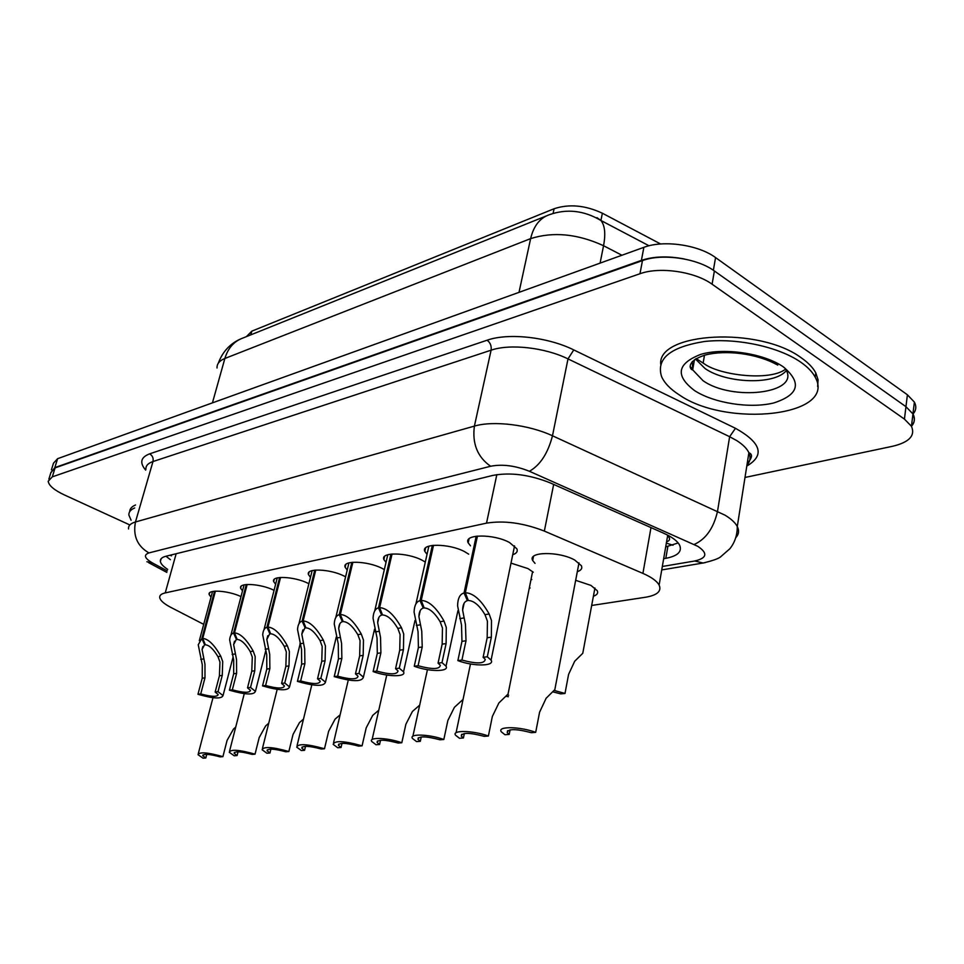 <?xml version="1.0" encoding="UTF-8"?>
<svg xmlns="http://www.w3.org/2000/svg" width="964" height="964" viewBox="0 0 964 964"><rect width="100%" height="100%" fill="white"/><g stroke="black" fill="none" stroke-linecap="round" stroke-linejoin="round"><path stroke-width="1.45" d="M427.04 554.336L424.823 551.408C420.569 543.214 449.116 543.238 464.54 551.625L468.685 554.167M242.506 590.872L240.626 588.245C238.373 582.473 260.184 583.618 273.619 590.076L274.077 590.281M275.608 584.28L273.668 581.581C271.125 575.412 294.032 576.412 307.829 583.184L308.89 583.702M386.01 562.41L383.877 559.53C380.141 551.914 407.061 552.264 422.039 560.18L425.305 562.036M347.209 570.073L345.148 567.254C341.871 560.168 367.308 560.771 381.877 568.266L384.347 569.579M310.468 577.352L308.468 574.592C305.576 567.989 329.7 568.808 343.871 575.93L345.594 576.797M211.02 597.162L209.188 594.595C207.2 589.209 227.902 590.438 241.012 596.571M470.48 545.817L468.179 542.828C463.323 534.02 493.689 533.658 509.57 542.563L516.873 548.805C517.945 551.444 516.571 553.42 512.728 554.734M511.004 563.133L527.947 568.567L533.261 572.218M535.032 563.386L532.682 560.494C527.392 551.589 558.987 551.083 574.713 560.036L581.364 565.699C582.533 568.35 581.184 570.351 577.303 571.7M529.332 587.835L530.104 587.992M575.665 580.304L590.932 585.401L597.258 590.703C598.343 593.137 597.053 594.969 593.402 596.222M660.605 243.976L602.367 213.225C585.305 205.26 569.206 203.766 554.095 208.742L251.833 331.146L246.41 336.617M666.57 541.84C669.57 540.756 670.341 539.189 668.859 537.141L669.04 535.876M591.679 605.464L645.591 597.234C657.279 595.222 661.798 591.173 659.123 585.064C656.858 581.015 651.459 577.135 642.916 573.399L544.347 531.08C523.404 522.946 504.124 520.307 486.519 523.139L165.242 592.896C161.169 593.824 159.337 595.451 159.747 597.788C160.47 600.692 164.157 603.886 170.785 607.356L203.717 624.359M531.803 579.557L530.935 579.858M912.896 414.412C915.173 418.689 914.691 422.654 911.45 426.293C915.487 435.62 909.233 442.271 892.664 446.26L745.003 477.457M50.815 472.866L54.828 467.612L641.397 260.388C653.713 256.303 668.04 255.834 684.38 258.991M51.405 469.866L53.478 463.202L57.599 458.683L643.868 247.338C663.389 239.807 698.358 244.736 715.565 257.581L907.413 394.794L914.378 402.096C916.656 406.434 916.174 410.459 912.932 414.159M129.73 524.898L64.455 494.978C54.189 490.134 48.778 485.555 48.2 481.241L52.297 476.855L639.976 273.74C659.569 266.486 694.743 271.535 712.095 284.211L904.425 419.099L911.45 426.293L912.956 413.942C915.258 418.256 914.764 422.244 911.498 425.907M48.875 479.084L50.971 472.36L55.081 467.902L642.458 260.605C662.027 253.219 697.093 258.195 714.372 270.968L905.967 406.688L912.956 413.942L914.378 402.096M663.666 558.698L665.811 558.325C677.668 556.035 682.283 551.649 679.632 545.178C677.427 541.021 672.173 537.056 663.871 533.309L550.408 482.964C529.561 474.637 510.342 472.131 492.737 475.433L165.856 556.276C161.856 557.312 160.024 559.048 160.373 561.47C160.843 563.88 163.29 566.519 167.688 569.387M678.162 542.949L665.702 546.889M170.411 559.686L165.989 556.252M554.192 690.429L565 693.453L568.591 674.354L574.713 661.22L582.774 653.291L583.437 649.736M552.878 691.851L560.747 693.875L565 693.453M510.101 729.844L509.197 734.411L504.955 734.737L501.328 731.809C496.725 726.133 519.933 726.41 535.695 732.351L539.587 712.191L546.13 698.261L554.83 689.621L555.601 685.573M509.197 734.411L507.221 732.676C507.823 728.664 515.861 728.664 531.321 732.688L535.695 732.351M477.457 536.056L465.335 592.727C473.445 593.101 481.385 600.186 489.158 613.996L491.483 620.539L491.363 637.168L487.314 656.773L491.074 660.135C495.243 666.365 473.167 666.558 457.876 660.593L461.961 641.349L461.527 625.118L457.587 605.814C457.755 598.391 459.9 594.101 464.033 592.956L476.192 536.201M467.745 598.969L467.383 600.668C464.311 601.512 462.732 604.681 462.624 610.152L465.455 624.527L466.01 640.771L461.925 660.063C476.782 664.039 484.555 663.81 485.229 659.364L483.121 657.315L487.169 637.77L487.423 621.165L484.988 614.646C479.433 605.404 473.878 600.692 468.335 600.5L465.335 592.727M467.383 600.668L464.033 592.956M457.876 660.593L461.925 660.063M483.121 657.315L487.314 656.773M131.092 520.235L128.875 515.065C128.682 512.041 130.598 509.667 134.659 507.968M129.718 511.643C129.754 508.823 131.694 506.606 135.526 504.991M800.867 362.259C807.687 367.019 812.471 371.996 815.195 377.165C837.427 416.364 726.398 428.052 679.15 394.806C670.269 389.107 664.401 383.009 661.545 376.502C656.074 358.68 670.317 347.028 704.262 341.533C736.544 337.737 778.779 346.787 800.867 362.259M660.714 364.211C657.556 332.303 759.258 326.169 801.494 357.981C808.314 362.765 813.086 367.754 815.809 372.948L818.087 379.864L817.629 386.528M508.655 695.201L507.365 694.948M506.088 696.309L508.341 696.719M461.961 700.551L462.792 700.683M433.523 545.287L421.232 600.403C428.896 600.801 436.499 607.694 444.03 621.093L446.296 627.456L446.103 643.603L441.994 662.642L446.019 666.172C449.658 671.932 428.98 671.884 414.267 666.245L418.4 647.531L418.063 631.769L414.086 612.128C414.339 605.464 416.315 601.632 420.003 600.62L432.33 545.419M423.63 606.537L423.28 608.091C420.533 608.85 419.087 611.67 418.906 616.586L421.762 631.203L422.22 646.989L418.087 665.738C432.185 669.546 439.596 669.414 440.343 665.341L438.054 663.16L442.163 644.157L442.464 628.034L440.114 621.72C434.728 612.743 429.414 608.151 424.172 607.947L421.232 600.403M423.28 608.091L420.003 600.62M414.267 666.245L418.087 665.738M438.054 663.16L441.994 662.642M392.059 554.011L379.635 607.645C386.889 608.055 394.18 614.779 401.494 627.793L403.699 633.963L403.446 649.652L399.289 668.185L403.53 671.836C406.736 677.162 387.299 676.921 373.116 671.571L377.298 653.375L377.044 638.035L373.044 618.165C373.357 612.176 375.165 608.742 378.478 607.838L390.938 554.119M382.009 613.658L381.684 615.104C379.226 615.767 377.888 618.31 377.671 622.708L380.539 637.505L380.901 652.857L376.719 671.101C390.131 674.74 397.228 674.692 398.024 670.956L395.565 668.667L399.735 650.182L400.084 634.517L397.795 628.371C392.577 619.659 387.492 615.189 382.527 614.96L379.635 607.645M381.684 615.104L378.478 607.838M373.116 671.571L376.719 671.101M395.565 668.667L399.289 668.185M352.872 562.241L340.34 614.478C347.221 614.912 354.222 621.455 361.331 634.119L363.476 640.108L363.175 655.375L358.982 673.402L363.416 677.162C361.934 681.982 352.209 681.801 334.231 676.608L338.448 658.894L338.268 643.964L334.243 623.937C334.604 618.563 336.267 615.466 339.244 614.671L351.812 562.349M342.702 620.382L342.377 621.732C340.172 622.322 338.942 624.6 338.689 628.564L341.581 643.458L341.858 658.4L337.641 676.162C350.426 679.644 357.222 679.668 358.054 676.234L355.463 673.86L359.656 655.881L360.054 640.638L357.837 634.661C352.776 626.178 347.884 621.828 343.184 621.587L340.34 614.478M342.377 621.732L339.244 614.671M334.231 676.608L337.641 676.162M355.463 673.86L358.982 673.402M315.758 570.049L303.154 620.949C309.697 621.394 316.421 627.781 323.338 640.096L325.422 645.928L325.085 660.786L320.855 678.343L325.471 682.175C323.964 686.621 314.626 686.356 297.43 681.379L301.672 664.112L301.563 649.579L297.527 629.48C297.9 624.636 299.442 621.852 302.118 621.129L314.758 570.134M305.504 626.745L301.792 634.143L304.696 649.097L304.901 663.654L300.66 680.958C312.866 684.295 319.397 684.38 320.253 681.211L317.53 678.776L321.759 661.256L322.193 646.422L320.036 640.614C315.12 632.36 310.42 628.106 305.95 627.865L303.154 620.949M305.19 627.986L302.118 621.129M297.43 681.379L300.66 680.958M317.53 678.776L320.855 678.343M464.359 733.496L463.431 737.966L459.454 738.279L455.55 735.195C451.501 729.941 473.228 730.411 488.387 736.026L492.351 716.457L498.906 702.925L508.052 694.068L508.775 690.477M463.431 737.966L461.274 736.11C461.949 732.423 469.613 732.507 484.265 736.351L488.387 736.026M421.244 736.966L420.304 741.316L416.544 741.605L412.411 738.4C408.832 733.532 429.233 734.158 443.838 739.484L447.862 720.47L454.418 707.311L463.057 699.418M420.304 741.316L417.978 739.352C418.689 735.966 426.016 736.11 439.946 739.786L443.838 739.484M380.527 740.244L379.575 744.485L376.02 744.762L371.694 741.449C368.513 736.93 387.733 737.701 401.807 742.75L405.88 724.253L412.423 711.456L419.677 705.154M379.575 744.485L377.093 742.437C377.852 739.328 384.865 739.521 398.132 743.039L401.807 742.75M342.015 743.352L341.051 747.474L337.689 747.739L333.183 744.353C334.616 740.34 344.244 740.834 362.078 745.835L366.2 727.844L372.719 715.372L378.768 710.239M341.051 747.474L338.436 745.365C339.22 742.497 345.943 742.738 358.62 746.112L362.078 745.835M303.347 719.734L302.6 719.819M305.528 746.317L304.564 750.305L301.37 750.558L296.707 747.124C298.153 743.413 307.408 743.967 324.494 748.763L328.64 731.23L335.123 719.084L340.099 714.89M304.564 750.305L301.828 748.148C302.636 745.497 309.095 745.787 321.205 749.016L324.494 748.763M270.908 749.124L269.956 752.992L266.92 753.233L262.112 749.763C263.558 746.329 272.475 746.919 288.863 751.522L293.032 734.447L299.479 722.59L303.479 719.192M269.956 752.992L267.112 750.787C267.932 748.341 274.137 748.667 285.742 751.775L288.863 751.522M238.024 751.812L237.072 755.547L234.192 755.776L229.263 752.269C230.709 749.1 239.301 749.727 255.038 754.161L259.22 737.496L265.642 725.928L268.739 723.217M237.072 755.547L234.144 753.318C234.963 751.052 240.952 751.402 252.086 754.39L255.038 754.161M206.754 754.354L205.814 757.981L203.067 758.198L198.018 754.679C199.464 751.739 207.754 752.39 222.901 756.656L227.082 740.388L233.457 729.109L235.722 727.073M205.814 757.981L202.789 755.728C203.621 753.619 209.381 754.005 220.081 756.873L222.901 756.656M280.572 577.436L267.932 627.07C274.15 627.54 280.62 633.77 287.356 645.76L289.381 651.435L288.995 665.907L284.754 683.018L289.525 686.898C288.007 690.995 279.018 690.67 262.545 685.898L266.799 669.064L266.751 654.893L262.702 634.782C263.1 630.408 264.522 627.901 266.944 627.251L279.62 577.52M270.245 632.77L266.823 639.481L269.727 654.448L269.86 668.63L265.606 685.5C277.295 688.694 283.561 688.838 284.44 685.91L281.596 683.428L285.85 666.365L286.32 651.905L284.211 646.254C279.44 638.216 274.921 634.071 270.667 633.806L267.932 627.07M269.944 633.926L266.944 627.251M262.545 685.898L265.606 685.5M281.596 683.428L284.754 683.018M247.17 584.461L234.493 632.89C240.422 633.372 246.663 639.445 253.219 651.134L255.195 656.665L254.773 670.775L250.52 687.452L255.424 691.369C253.906 695.164 245.242 694.767 229.432 690.188L233.686 673.764L233.698 659.954L229.649 639.867C230.059 635.927 231.36 633.649 233.565 633.059L246.266 584.533M236.795 638.469L233.625 644.591L236.529 659.521L236.602 673.354L232.336 689.814C243.543 692.887 249.58 693.068 250.459 690.369L247.519 687.85L251.785 671.197L252.291 657.111L250.23 651.592C245.591 643.771 241.241 639.71 237.192 639.445L234.493 632.89M236.505 639.566L233.565 633.059M229.432 690.188L232.336 689.814M247.519 687.85L250.52 687.452M215.406 591.137L202.729 638.421C208.381 638.903 214.406 644.844 220.78 656.231L222.72 661.629L222.262 675.39L218.009 691.67L223.033 695.598C221.515 699.117 213.165 698.671 197.957 694.273L202.223 678.234L202.283 664.75L198.235 644.747L201.838 638.578L214.55 591.197M204.995 643.892L202.066 649.471L204.971 664.341L204.983 677.849L200.729 693.911C211.478 696.864 217.298 697.08 218.189 694.586L215.153 692.044L219.418 675.8L219.961 662.051L217.96 656.677C213.43 649.037 209.236 645.085 205.38 644.808L202.729 638.421M204.73 644.916L201.838 638.578M197.957 694.273L200.729 693.911M215.153 692.044L218.009 691.67M602.367 213.225L600.921 220.479M554.095 208.742L553.083 213.466M251.833 331.146L250.809 334.845M171.472 555.867L170.038 555.252M666.353 543.13L673.029 545.238M176.159 553.734L165.242 592.896M496.834 474.625L486.519 523.139M553.661 484.41L544.347 531.08M650.989 527.597L642.916 573.399M596.957 217.647L600.958 220.503C583.943 210.429 566.687 208.525 549.179 214.779C539.804 218.105 533.61 226.058 530.634 238.614L224.865 358.475C228.034 348.064 234.059 341.232 242.952 338.015L546.347 215.924M649.037 245.784L600.958 220.503C604.898 225.492 605.766 233.891 603.548 245.712C577.581 233.83 553.276 231.468 530.634 238.614L519.006 292.345M212.429 402.868L224.865 358.475C219.455 360.681 216.84 363.862 217.02 367.995M621.925 255.243L603.548 245.712L600.09 263.124M907.413 394.794L905.943 406.675M57.599 458.683L54.828 467.612M643.868 247.338L641.397 260.388M715.565 257.581L713.372 270.282M662.328 566.483L694.743 561C707.01 558.12 708.034 553.228 697.828 546.335L529.393 471.276C515.354 465.636 502.425 463.961 490.604 466.251L148.95 552.914C143.226 554.939 144.54 558.373 152.915 563.205L167.266 570.893M128.549 528.947C128.2 525.766 130.501 523.44 135.466 521.982L474.396 426.112C493.327 420.4 528.85 424.714 552.48 435.788L724.904 515.113C731.122 518.849 735.255 522.657 737.279 526.537C739.364 530.706 738.846 534.418 735.749 537.695M746.943 465.154C750.281 461.467 750.932 457.334 748.895 452.731C746.943 448.585 742.931 444.561 736.845 440.668L729.628 436.704L717.529 511.282C713.649 528.176 705.841 539.238 694.14 544.479M145.66 470.119C139.382 462.672 140.708 457.249 149.649 453.839L487.109 340.22C508.221 332.664 547.757 336.966 573.773 349.92L735.472 428.293C761.259 442.777 765.042 455.357 746.799 466.058M52.297 476.855L55.081 467.902M904.425 419.099L905.967 406.688M712.095 284.211L714.372 270.968M639.976 273.74L642.458 260.605M750.064 453.936L748.582 454.695M148.95 552.914C137.334 546.166 132.839 535.851 135.466 521.982L152.987 461.539C148.01 463.238 145.66 465.805 145.913 469.251M529.393 471.276C540.226 465.13 547.926 453.309 552.48 435.788L568.001 358.897C544.901 347.486 509.908 343.618 491.098 350.185L152.987 461.539C153.625 458.165 152.517 455.598 149.649 453.839M735.472 428.293L729.628 436.704L568.001 358.897L573.773 349.92M490.604 466.251C477.493 457.069 472.095 443.681 474.396 426.112L491.098 350.185C491.652 345.956 490.327 342.63 487.109 340.22M152.915 563.205L146.902 561.735M705.311 562.615L703.081 563.012L694.743 561M667.847 546.504L665.811 558.325M487.169 637.77L491.363 637.168M484.988 614.646L489.158 613.996M459.78 618.623L463.792 617.984M461.961 641.349L466.01 640.771M692.718 369.682L690.224 367.139M786.178 370.092C799.505 393.722 731.881 401.337 703.009 380.672L692.682 369.851L692.321 361.488M783.407 366.923C802.084 382.78 798.891 394.782 773.827 402.928C750.173 408.869 713.95 403.193 694.658 390.649C674.969 375.731 676.993 363.645 700.72 354.378C724.205 347.402 763.97 353.354 783.407 366.923M786.383 370.525C774.887 385.118 726.555 383.648 705.07 368.549L695.478 359.03M442.163 644.157L446.103 643.603M440.114 621.72L444.03 621.093M416.352 625.455L420.135 624.853M418.4 647.531L422.22 646.989M399.735 650.182L403.446 649.652M397.795 628.371L401.494 627.793M375.358 631.902L378.948 631.336M377.298 653.375L380.901 652.857M359.656 655.881L363.175 655.375M357.837 634.661L361.331 634.119M336.617 637.999L340.003 637.469M338.448 658.894L341.858 658.4M321.759 661.256L325.085 660.786M320.036 640.614L323.338 640.096M299.937 643.771L303.142 643.265M301.672 664.112L304.901 663.654M285.85 666.365L288.995 665.907M284.211 646.254L287.356 645.76M265.16 649.254L268.197 648.772M266.799 669.064L269.86 668.63M251.785 671.197L254.773 670.775M250.23 651.592L253.219 651.134M232.131 654.448L235.023 653.99M233.686 673.764L236.602 673.354M219.418 675.8L222.262 675.39M217.96 656.677L220.78 656.231M200.741 659.388L203.488 658.954M202.223 678.234L204.983 677.849M424.823 551.408L425.618 547.865M240.626 588.245L241.133 586.281M273.668 581.581L274.234 579.388M383.877 559.53L384.6 556.397M345.148 567.254L345.823 564.47M308.468 574.592L309.083 572.122M209.188 594.595L209.658 592.848M468.179 542.828L469.046 538.828M532.682 560.494L533.502 556.397M667.727 535.165L659.123 585.064M239.723 339.352C229.504 344.22 222.371 352.173 218.322 363.199M704.479 355.246L703.19 362.777M661.738 569.929L703.081 563.012C712.251 560.831 718.023 558.831 720.409 557.011L729.893 548.709C734.845 542.467 737.303 535.08 737.279 526.537L748.895 452.731C752.836 454.273 752.281 457.852 747.196 463.491M148.661 562.687L166.844 572.399M161.169 558.674L160.373 561.47M582.774 653.291L594.933 587.992M507.221 732.676L507.618 730.664M554.83 689.621L578.99 562.868M491.074 660.135L514.547 545.877M462.624 610.152L464.094 603.271M690.079 366.525L692.803 369.176M815.195 377.165L815.809 372.948M777.755 365.091C756.198 353.101 725.398 349.836 705.479 354.969C684.753 361.536 690.332 370.104 692.682 369.851L694.442 359.729M696.201 358.608L704.335 363.862C719.903 375.273 769.115 381.262 785.142 369.489M446.019 666.172L457.948 610.598M418.906 616.586L420.268 610.501M415.93 603.898L428.872 546.142M403.53 671.836L415.014 620.455M377.671 622.708L378.912 617.346M374.731 610.887L387.793 554.746M363.416 677.162L374.55 629.143M338.689 628.564L339.834 623.804M335.797 617.49L348.944 562.88M325.471 682.175L336.291 636.999M301.792 634.143L302.841 629.926M298.948 623.756L312.143 570.604M456.068 732.761L470.48 663.967M461.274 736.11L461.648 734.315M508.052 694.068L532.586 571.604M412.893 736.243L427.438 669.679M417.978 739.352L418.316 737.761M372.128 739.533L386.757 675.041M377.093 742.437L377.418 741.027M333.58 742.654L348.269 680.09M338.436 745.365L338.738 744.112M297.069 745.606L311.794 684.874M301.828 748.148L302.106 747.028M262.449 748.401L277.174 689.381M267.112 750.787L267.365 749.799M229.577 751.064L244.278 693.658M234.144 753.318L234.373 752.426M198.307 753.595L212.984 697.719M202.789 755.728L202.994 754.933M289.525 686.898L300.069 644.193M266.823 639.481L267.775 635.734M264.003 629.697L277.234 577.918M255.424 691.369L265.703 650.929M233.625 644.591L234.493 641.253M230.842 635.348L244.073 584.883M223.033 695.598L233.023 657.267M202.066 649.471L202.862 646.495M199.319 640.723L212.538 591.498"/></g></svg>
